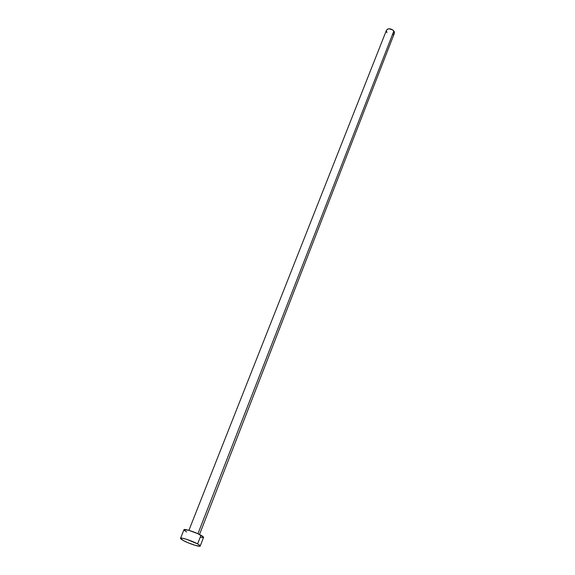 <?xml version="1.0" encoding="UTF-8"?>
<svg xmlns="http://www.w3.org/2000/svg" width="575" height="575" viewBox="0 0 575 575"><rect width="100%" height="100%" fill="white"/><g stroke="black" fill="none" stroke-linecap="round" stroke-linejoin="round"><path stroke-width="0.86" d="M199.518 534.484L394.328 33.386L393.868 30.978L197.937 533.729L393.868 30.978C390.928 28.319 388.456 28.089 386.436 30.295L387.6 29.109L388.959 28.764L392.79 29.907L394.22 31.575L394.464 32.782L394.083 33.839L392.502 34.816M197.599 543.9C199.446 544.928 200.323 545.639 200.222 546.027C200.129 547.285 188.722 543.555 183.274 540.5C181.362 539.443 180.449 538.717 180.55 538.315C180.579 537.043 192.172 540.823 197.599 543.9L200.955 535.246L197.599 543.9L199.626 545.186L199.971 546.207L195.572 545.459L188.212 542.829L183.274 540.5L180.536 538.365L182.304 538.2L186.839 539.386L197.599 543.9M200.229 546.027L203.543 537.431C203.651 537.021 202.788 536.288 200.955 535.246C195.572 532.134 184.014 528.411 183.957 529.755L188.514 530.215L197.822 533.679L203.442 537.05L203.284 537.625L200.409 537.337M186.645 531.997L184.086 530.179M386.903 32.732L386.407 30.374M180.55 538.315L183.957 529.755M188.909 530.33L386.436 30.295"/></g></svg>

